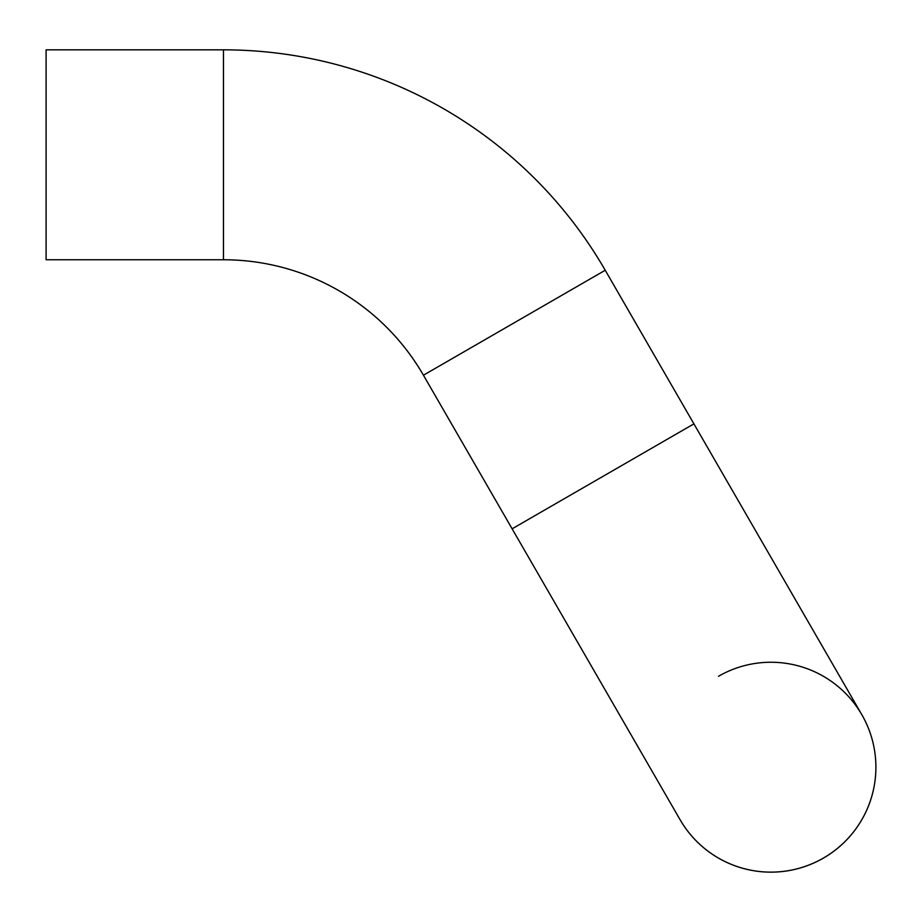 <?xml version="1.0" encoding="UTF-8"?>
<svg xmlns="http://www.w3.org/2000/svg" width="922" height="922" viewBox="0 0 922 922"><rect width="100%" height="100%" fill="white"/><g stroke="black" fill="none" stroke-linecap="round" stroke-linejoin="round"><path stroke-width="1.38" d="M823.427 858.094A104.958 104.958 0 0 1 680.056 819.67A104.958 104.958 0 0 1 680.044 819.67A104.958 104.958 0 0 0 680.056 819.67A104.958 104.958 0 0 0 875.9 767.196A104.958 104.958 0 0 1 680.056 819.67A104.958 104.958 0 0 1 680.044 819.67A104.958 104.958 0 0 0 680.056 819.67A104.958 104.958 0 0 0 875.9 767.196A104.958 104.958 0 0 1 823.427 858.094M423.44 375.208A230.903 230.903 0 0 0 223.47 259.762L46.1 259.762L46.1 49.846L223.47 49.846A440.808 440.808 0 0 1 605.224 270.25L423.44 375.208L512.125 528.813L693.909 423.866L605.224 270.25L861.84 714.723A104.958 104.958 0 0 0 718.469 676.31M861.84 714.723A104.958 104.958 0 0 1 875.9 767.196A104.958 104.958 0 0 0 861.84 714.723M223.47 49.846L223.47 259.762M512.125 528.813L680.056 819.67L512.125 528.813"/></g></svg>
